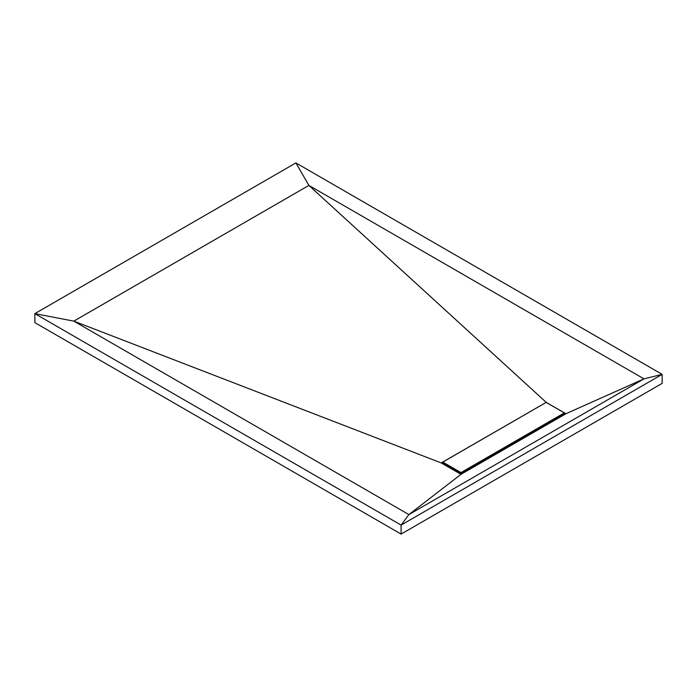<?xml version="1.0" encoding="UTF-8"?>
<svg xmlns="http://www.w3.org/2000/svg" width="697" height="697" viewBox="0 0 697 697"><rect width="100%" height="100%" fill="white"/><g stroke="black" fill="none" stroke-linecap="round" stroke-linejoin="round"><path stroke-width="1.05" d="M442.787 463.888L442.787 462.085L460.97 472.583L564.352 412.894L546.169 402.396L442.787 462.085M460.97 474.387L460.97 472.583M564.352 414.698L564.352 412.894M295.903 162.915L34.85 313.633L401.097 525.085L401.097 534.085L662.15 383.367L662.15 374.367L643.967 378.872L408.895 514.586L401.097 525.085L662.15 374.367L295.903 162.915L308.884 185.411L643.967 378.872L565.912 413.739L460.97 474.326L441.227 462.921L73.812 321.134L308.884 185.411L546.169 402.335L565.912 413.739L460.97 474.326L565.912 413.739M401.097 534.085L34.85 322.633L34.85 313.633L401.097 525.085L662.15 374.367L295.903 162.915L34.85 313.633L73.812 321.134L408.895 514.586L460.97 474.326M441.227 462.921L546.169 402.396M443.519 462.503L442.787 462.921L460.97 473.42L564.352 413.739M308.884 185.411L73.812 321.134L408.895 514.586L643.967 378.872L308.884 185.411"/></g></svg>
